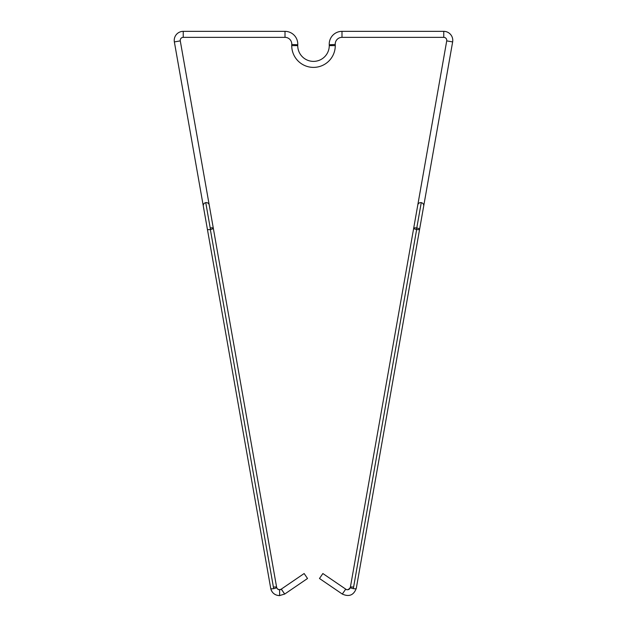 <?xml version="1.0" encoding="UTF-8"?>
<svg xmlns="http://www.w3.org/2000/svg" width="627" height="627" viewBox="0 0 627 627"><rect width="100%" height="100%" fill="white"/><g stroke="black" fill="none" stroke-linecap="round" stroke-linejoin="round"><path stroke-width="0.94" d="M329.246 44.783A12.767 12.767 0 0 1 341.989 31.35L341.989 37.354A6.756 6.756 0 0 0 335.241 44.47L329.246 44.783A15.769 15.769 0 0 1 329.269 45.614L335.273 45.614A21.773 21.773 0 0 0 335.241 44.47A21.773 21.773 0 0 1 335.273 45.614L329.269 45.614A15.769 15.769 0 0 1 313.5 61.383A15.769 15.769 0 0 1 297.731 45.614L291.727 45.614A21.773 21.773 0 0 0 313.5 67.387A21.773 21.773 0 0 0 335.273 45.614A21.773 21.773 0 0 1 313.5 67.387A21.773 21.773 0 0 1 291.727 45.614L297.731 45.614A15.769 15.769 0 0 1 297.754 44.783A12.767 12.767 0 0 0 285.011 31.35L285.011 37.354A6.756 6.756 0 0 1 291.759 44.47L297.754 44.783L291.759 44.47A21.773 21.773 0 0 0 291.727 45.614A21.773 21.773 0 0 1 291.759 44.47A6.756 6.756 0 0 0 285.011 37.354L285.011 31.35L183.241 31.35A9.013 9.013 0 0 0 174.361 41.923L180.278 40.88A3.002 3.002 0 0 1 183.241 37.354L183.241 31.35L183.241 37.354L285.011 37.354L183.241 37.354A3.002 3.002 0 0 0 180.278 40.88L174.361 41.923L203.305 206.071L174.361 41.923A9.013 9.013 0 0 1 183.241 31.35L285.011 31.35A12.767 12.767 0 0 1 297.754 44.783A15.769 15.769 0 0 0 313.5 61.383A15.769 15.769 0 0 0 329.246 44.783L335.241 44.47A6.756 6.756 0 0 1 341.989 37.354L443.759 37.354L443.759 31.35A9.013 9.013 0 0 1 452.639 41.923L446.722 40.88A3.002 3.002 0 0 0 443.759 37.354A3.002 3.002 0 0 1 446.722 40.88L417.778 205.029L446.722 40.88L452.639 41.923L423.695 206.071L452.639 41.923A9.013 9.013 0 0 0 443.759 31.35L341.989 31.35L443.759 31.35L443.759 37.354L341.989 37.354L341.989 31.35A12.767 12.767 0 0 0 329.246 44.783M345.681 589.098C347.092 590.352 348.659 589.772 350.36 587.35A3.002 2.908 10 0 1 345.696 589.2L342.303 594.059L319.48 578.494L322.858 573.533L345.681 589.098L322.858 573.533L319.48 578.494L342.303 594.059L345.696 589.2A3.002 2.908 -170 0 0 350.36 587.35A3.002 0.76 10 0 0 353.322 588.643L416.649 229.506A3.002 0.76 -170 0 1 416.516 229.482L421.25 202.639A3.002 3.002 0 0 0 417.77 205.076A3.002 3.002 0 0 1 421.25 202.639A3.002 3.002 0 0 1 423.687 206.118A3.002 3.002 0 0 0 421.25 202.639L416.516 229.482A3.002 0.76 10 0 0 416.649 229.506A3.002 0.76 10 0 0 419.604 229.263A3.002 0.76 -170 0 1 416.649 229.506L353.322 588.643A3.002 0.76 10 0 0 356.277 588.392A3.002 0.76 -170 0 1 353.322 588.643A3.002 0.76 -170 0 1 350.36 587.35A3.002 0.76 -170 0 1 353.322 587.107M209.222 205.029L180.278 40.88L209.23 205.076A3.002 3.002 0 0 0 205.75 202.639L210.484 229.482A3.002 0.76 -10 0 0 213.313 228.212A3.002 0.76 170 0 1 210.484 229.482A3.002 0.76 170 0 1 210.351 229.506L273.678 588.643A3.002 0.76 170 0 1 270.723 588.392A3.002 0.76 -10 0 0 273.678 588.643A3.002 0.76 -10 0 0 276.64 587.35A3.002 0.76 170 0 1 273.678 588.643L210.351 229.506A3.002 0.76 170 0 1 207.396 229.263A3.002 0.76 -10 0 0 210.351 229.506A3.002 0.76 -10 0 0 210.484 229.482L205.75 202.639A3.002 3.002 0 0 1 209.23 205.076L276.64 587.35A3.002 2.908 170 0 0 279.595 589.741L279.626 595.65L279.595 589.741A3.002 2.908 -10 0 1 276.64 587.35C276.954 588.682 277.926 589.443 279.564 589.646L281.304 589.2A3.002 2.908 -10 0 1 279.595 589.741A3.002 2.908 170 0 0 281.304 589.2L284.697 594.059L281.319 589.098L304.142 573.533L281.319 589.098L284.697 594.059L307.52 578.494L304.142 573.533L307.52 578.494L284.697 594.059L281.319 589.098M279.626 595.65C274.869 595.368 271.899 592.946 270.723 588.392A9.013 8.715 -10 0 0 279.595 595.556L284.697 594.059M416.775 227.993A3.002 0.76 -170 0 1 419.604 229.263L423.687 206.118M203.313 206.118A3.002 3.002 0 0 1 205.75 202.639A3.002 3.002 0 0 0 203.313 206.118L270.723 588.392M210.225 227.993A3.002 0.76 170 0 1 210.351 227.969A3.002 0.76 170 0 1 213.313 228.22M273.678 587.107A3.002 0.76 170 0 1 276.64 587.35M307.52 578.494L304.142 573.533L307.52 578.494M350.36 587.35L413.687 228.22A3.002 0.76 10 0 0 416.516 229.482A3.002 0.76 -170 0 1 413.687 228.22A3.002 0.76 -170 0 1 416.649 227.969M319.48 578.494L322.858 573.533L319.48 578.494M417.778 205.029L413.687 228.22M342.303 594.059C349.051 597.108 353.706 595.227 356.277 588.392L419.604 229.263"/></g></svg>
